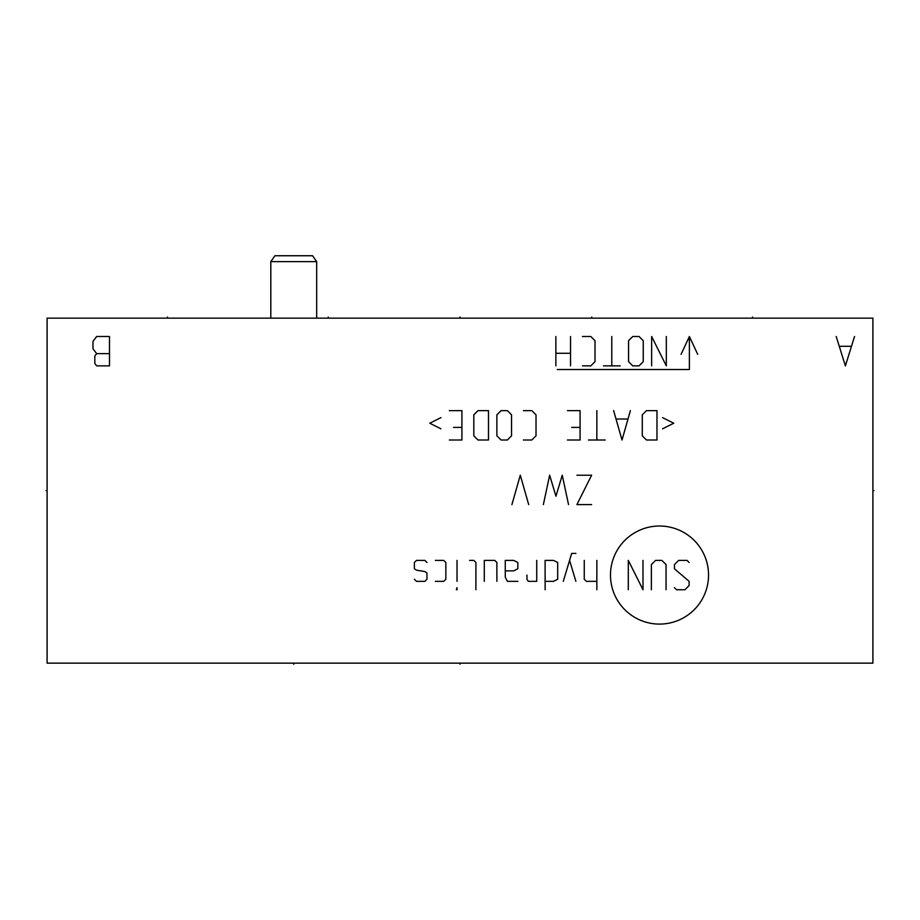 <?xml version="1.0" encoding="UTF-8"?>
<svg xmlns="http://www.w3.org/2000/svg" width="920" height="920" viewBox="0 0 920 920"><rect width="100%" height="100%" fill="white"/><g stroke="black" fill="none" stroke-linecap="round" stroke-linejoin="round"><path stroke-width="1.38" d="M47.104 318.147L47.104 663.147L872.896 663.147L872.896 318.147L47.104 318.147M270.802 318.147L270.802 261.625L274.907 255.748L312.57 255.748L316.675 261.625L316.675 318.147M270.802 261.625L316.675 261.625M557.255 369.529L689.39 369.529L689.39 336.501L697.705 354.327M681.076 354.327L689.39 336.501M651.636 365.861L651.636 336.501L666.321 365.861L666.321 336.501M643.252 340.688L639.055 336.501L632.764 336.501L628.567 340.688L628.567 361.663L632.764 365.861L639.055 365.861L643.252 361.663L643.252 340.688M611.788 336.501L611.788 365.861M620.183 365.861L603.405 365.861M582.429 365.861L590.812 365.861L595.01 361.663L595.01 340.688L590.812 336.501L582.429 336.501M570.538 336.501L570.538 365.861M555.864 365.861L555.864 336.501M570.538 353.28L555.864 353.28M836.199 336.501L845.376 365.861L854.542 336.501M850.873 346.288L839.868 346.288M109.491 365.861L109.491 336.501L96.646 336.501L92.977 341.389L92.977 348.726L96.646 353.625L94.817 356.074L94.817 363.411L96.646 365.861L109.491 365.861M109.491 353.625L96.646 353.625M659.513 624.094A49.036 49.036 0 0 0 708.549 575.058A49.036 49.036 0 0 0 659.513 526.021A49.036 49.036 0 0 0 610.477 575.058A49.036 49.036 0 0 0 659.513 624.094M674.44 587.65L676.545 589.743L684.928 589.743L689.126 585.545L689.126 581.348L674.44 568.767L674.44 564.569L678.638 560.384L687.033 560.384L689.126 562.476M651.371 589.743L651.371 564.569L655.569 560.384L661.859 560.384L666.057 564.569L666.057 589.743M642.988 560.384L642.988 589.743L628.303 560.384L628.303 589.743M596.85 560.384L596.85 589.743M584.257 560.384L584.257 579.255L586.362 581.348L596.85 581.348M575.874 553.391L571.676 553.391L563.293 581.348M575.874 581.348L569.583 560.384M545.111 581.348L553.506 581.348L557.692 579.255L557.692 562.476L553.506 560.384L545.111 560.384L545.111 589.743M526.941 575.058L526.941 579.255L528.333 581.348L536.728 581.348L536.728 560.384M505.264 570.871L513.659 570.871L517.845 568.767L517.845 562.476L513.659 560.384L505.264 560.384L505.264 577.162L507.368 581.348L517.845 581.348M496.88 581.348L496.88 562.476L494.776 560.384L484.288 560.384L484.288 581.348M475.904 589.743L475.904 562.476L473.811 560.384L469.614 560.384M457.033 560.384L457.033 581.348M457.033 587.65L456.331 589.743L457.033 589.743L457.033 587.65M435.355 581.348L443.75 581.348L445.843 579.255L445.843 562.476L443.75 560.384L435.355 560.384M426.972 562.476L424.867 560.384L416.484 560.384L414.379 562.476L414.379 568.767L416.484 570.17L424.867 571.561L426.972 572.964L426.972 579.255L424.867 581.348L416.484 581.348L414.379 579.255M576.92 475.226L591.606 475.226L576.92 504.597L591.606 504.597M568.537 504.597L562.246 475.226L555.944 496.202L549.654 475.226L543.363 504.597M528.689 504.597L520.294 475.226L511.911 504.597M662.561 428.812L673.75 423.223L662.561 417.622M656.972 410.63L646.484 410.63L642.286 414.828L642.286 435.804L646.484 440.001L656.972 440.001L656.972 410.63M613.629 410.63L622.012 440.001L630.407 410.63M627.601 419.025L616.423 419.025M596.85 410.63L596.85 440.001M605.233 440.001L588.455 440.001M567.479 440.001L580.072 440.001L580.072 410.63L567.479 410.63M571.676 427.409L580.072 427.409M523.445 440.001L531.829 440.001L536.026 435.804L536.026 414.828L531.829 410.63L523.445 410.63M511.554 414.828L507.368 410.63L501.066 410.63L496.88 414.828L496.88 435.804L501.066 440.001L507.368 440.001L511.554 435.804L511.554 414.828M488.485 410.63L477.997 410.63L473.811 414.828L473.811 435.804L477.997 440.001L488.485 440.001L488.485 410.63M449.339 440.001L461.921 440.001L461.921 410.63L449.339 410.63M453.537 427.409L461.921 427.409M440.944 417.622L429.766 423.223L440.944 428.812M293.744 663.147L293.744 664.251M460 663.147L460 664.251M872.896 490.647L874 490.647L872.896 490.647M47.104 490.647L46 490.647L47.104 490.647M167.486 318.147L167.486 317.043L167.486 318.147M752.514 318.147L752.514 317.043L752.514 318.147M460 318.147L460 317.043M591.755 318.147L591.755 317.043M328.244 318.147L328.244 317.043"/></g></svg>
